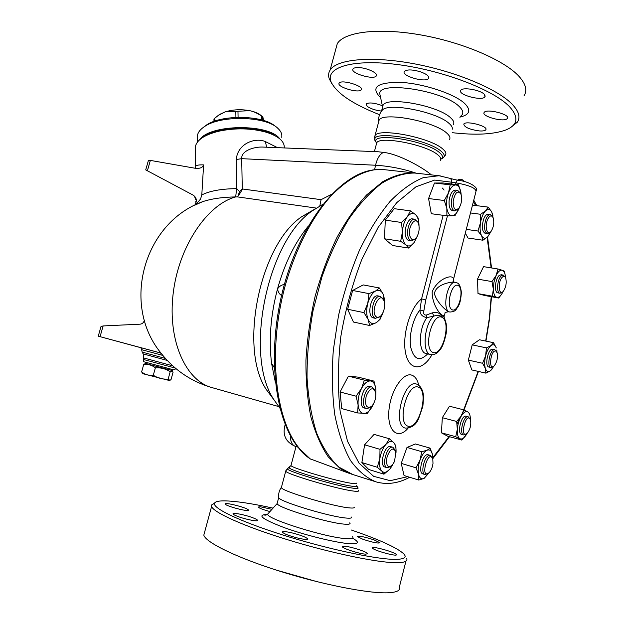 <?xml version="1.0" encoding="UTF-8"?>
<svg xmlns="http://www.w3.org/2000/svg" width="624" height="624" viewBox="0 0 624 624"><rect width="100%" height="100%" fill="white"/><g stroke="black" fill="none" stroke-linecap="round" stroke-linejoin="round"><path stroke-width="0.94" d="M351.257 529.987C378.815 539.425 396.232 547.295 403.51 553.597C407.449 557.552 404.219 559.471 393.814 559.346C374.065 559.003 325.229 548.434 282.485 534.885C239.655 521.352 212.293 508.061 214.516 503.272C216.115 498.599 240.887 501.041 272.914 508.1M214.578 503.116L211.505 505.034L211.583 506.524C213.673 512.546 243.953 526.289 286.705 539.464C329.394 552.646 376.022 562.45 395.39 562.692C404.313 562.786 408.057 561.366 406.63 558.433M395.834 554.096L396.334 554.588C398.112 556.967 375.874 551.156 372.707 548.402L372.286 547.966C370.664 545.641 392.309 551.281 395.834 554.096M374.096 539.908L379.93 542.724C378.495 543.629 372.817 542.482 362.911 539.276L357.209 536.507C358.667 535.618 364.299 536.749 374.096 539.908M269.903 511.555C263.149 509.691 259.233 508.201 258.172 507.07L260.216 506.727L271.846 509.324M225.389 504.2L225.311 504.075C223.907 501.829 246.722 507.577 248.344 509.878L248.453 510.042C250.029 512.351 226.637 506.431 225.389 504.2M237.947 516.508C234.998 515.401 233.368 514.55 233.056 513.942C231.995 512.257 244.733 514.699 252.509 517.639C255.52 518.762 257.197 519.628 257.54 520.252C258.718 521.953 245.786 519.503 237.947 516.508M297.547 537.997C289.013 535.759 283.936 533.809 282.329 532.163C282.407 531.164 285.8 531.445 292.516 533.013C300.947 535.228 306.002 537.17 307.679 538.84C307.663 539.838 304.286 539.557 297.547 537.997M365.914 554.159C360.508 554.159 342.623 548.527 342.35 546.757L344.089 546.187C349.643 546.273 367.091 551.764 367.52 553.582L365.914 554.159M405.928 561.187L399.376 587.012C400.678 590.483 396.794 592.41 387.722 592.8C368.043 593.596 321.142 584.337 278.429 570.773C235.654 557.216 205.6 542.295 203.814 535.127L211.583 506.516M349.978 523.037C350.524 524.082 348.839 524.464 344.932 524.176C328.77 523.325 277.36 507.64 277.103 503.599L267.712 514.067C267.142 514.722 266.183 515.104 264.833 515.221L266.939 514.667M317.538 581.81L276.494 570.157M354.112 507.07C354.689 507.991 353.044 508.264 349.167 507.874C333.154 506.548 281.744 491.135 281.346 487.633L281.533 486.946M351.608 517.234C351.866 518.099 350.173 518.38 346.515 518.076C330.743 517.07 280.394 501.922 278.819 497.812L278.71 497.008M510.518 127.577L517.304 122.218C520.642 117.304 518.918 111.298 512.125 104.192C497.344 88.865 454.802 71.113 412.542 63.484C370.235 55.786 336.617 59.35 330.112 70.075C328.442 72.712 328.162 75.621 329.261 78.811L331.843 83.655M379.564 114.707C352.264 103.951 336.04 92.867 330.892 81.463C325.533 67.322 352.56 58.757 397.402 64.537C442.143 70.177 493.046 89.599 509.231 106.392C519.191 117.234 517.975 125.12 505.58 130.073C493.194 134.456 475.41 135.322 452.213 132.678M506.657 119.067C501.805 122.062 481.127 116.009 484.154 112.476C486.291 108.217 510.83 114.504 507.421 118.443L506.657 119.067M479.17 130.907C469.31 129.441 464.186 127.163 463.788 124.082C465.691 120.245 488.865 126.282 485.776 129.808C484.957 130.798 482.758 131.165 479.17 130.907M381.428 111.08C375.57 110.37 370.843 108.818 367.263 106.415L366.023 103.99C368.885 102.227 374.33 102.781 382.356 105.667M339.316 82.937C342.085 79.303 364.276 86.198 361.241 89.731C359.229 93.74 336.172 86.861 339.16 83.132L339.316 82.937M358.745 67.579C367.006 67.79 378.581 73.304 376.327 75.886C374.018 80.34 349.713 73.078 353.02 68.905C353.746 67.915 355.657 67.47 358.745 67.579M420.397 71.783C426.66 74.061 429.398 76.253 428.61 78.359C426.075 83.109 400.826 75.917 404.383 71.448C406.91 69.334 412.246 69.443 420.397 71.783M484.247 94.263L484.996 96.782C482.469 101.431 457.228 94.715 460.777 90.34C462.384 86.869 480.199 89.817 484.247 94.263M523.996 95.846C527.444 90.48 525.837 84.045 519.16 76.534C504.652 60.341 462.353 42.128 420.124 34.819C377.848 27.44 344.035 32.003 337.272 43.696L335.657 49.663M453.274 124.73C454.561 122.819 453.64 120.471 450.512 117.694C437.884 105.464 386.779 96.221 383.081 105.222L382.543 107.242M377.255 467.267L361.889 462.563L368.729 469.49L383.955 474.193L381.833 471.12L377.255 467.267L379.844 458.663L380 449.327L385.944 444.358L389.407 438.758L393.877 442.736L395.889 445.988L396.053 451.838M392.161 465.73L389.797 469.178L383.955 474.193M407.706 476.666L390.234 480.675L373.643 476.33L359.034 463.172L347.537 441.332L340.197 411.692C337.615 388.549 337.818 363.55 340.805 336.679C345.423 309.613 352.443 283.85 361.85 259.389L378.191 227.308L396.708 202.683L415.966 186.794L434.663 180.071L451.698 182.224C451.94 180.313 451.285 179.01 449.725 178.308L439.046 175.734L423.376 177.614C412.355 182.06 401.24 190 390.039 201.443C379.025 214.835 368.831 231.106 359.455 250.271C350.813 270.754 343.816 292.594 338.473 315.783L333.278 350.532C331.711 373.441 332.202 394.75 334.737 414.469C338.372 432.775 343.645 448.141 350.548 460.567C358.199 471.073 366.772 478.202 376.28 481.946C387.278 484.934 398.416 483.374 409.687 477.274M442.408 188.066L444.101 190.063M374.821 481.486L352.927 474.575L338.816 467.08C330.135 458.968 322.748 447.658 316.672 433.142C311.548 416.926 308.334 398.401 307.039 377.559C306.961 355.797 308.981 333.403 313.1 310.393L321.922 276.931C329.495 255.559 338.387 236.363 348.59 219.359C359.284 204.04 370.367 191.981 381.833 183.175C393.253 176.381 404.219 173.004 414.734 173.043L416.239 173.207M431.917 354.752C422.76 371.124 409.165 371.093 405.616 353.161C401.817 335.501 410.272 306.985 421.559 298.958L419.968 310.066C419.968 314.324 422.315 316.828 427.003 317.593L433.836 316.111C437.268 314.785 439.975 315.182 441.956 317.304C440.708 313.256 437.51 311.766 432.37 312.835L426.254 315.058C424.063 315.159 423.259 313.794 423.836 310.97L425.771 299.926L421.723 298.919M361.889 462.563L364.588 444.803L374.08 434.39L389.407 438.758M446.893 215.826L446.839 208.369C447.782 213.252 449.6 215.709 452.291 215.74L446.893 215.826L431.293 213.712L428.579 198.533L434.483 183.019L442.915 182.972L458.492 184.766L460.925 192.543C460.052 187.668 458.281 185.141 455.598 184.946L458.492 184.766M485.932 373.152L485.378 368.488L482.57 363.269L485.628 355.82C484.435 360.89 484.349 365.11 485.378 368.488C486.548 371.569 488.288 372.302 490.597 370.679L485.932 373.152L471.83 369.938L468.359 360.11L472.212 344.861L479.443 339.76L493.576 342.701L496.298 347.942C495.183 344.807 493.467 344.003 491.143 345.517C488.803 347.381 486.962 350.813 485.628 355.82L486.439 347.888L491.143 345.517L493.576 342.701M502.109 293.428L498.779 298.054L484.497 295.464L478.007 293.615L477.485 279.1L483.553 266.643L498.007 269.006L502.312 270.286C500.214 269.74 498.155 271.471 496.142 275.465L493.99 282.056L493.327 289.123L491.977 281.58L496.142 275.465L498.007 269.006M482.914 240.224L481.634 235.825L477.976 231.036L480.488 222.83C479.708 228.322 480.09 232.658 481.634 235.825C483.311 238.657 485.371 238.945 487.812 236.699L482.914 240.224L468.039 238.033L465.325 233.142M472.235 206.131L473.218 205.218L488.179 207.113L491.743 211.988L492.859 215.522M418.743 480.043L418.54 474.302L416.005 467.805L420.053 460.067L421.762 451.682L427.105 450.224C424.367 451.573 422.019 454.857 420.053 460.067C418.252 465.418 417.745 470.161 418.54 474.302C419.531 478.156 421.379 479.528 424.078 478.421L418.743 480.043L404.071 475.558L401.232 463.398L406.996 447.447L415.428 443.968L430.076 448.118L432.518 454.576C431.597 450.707 429.796 449.257 427.105 450.224L430.076 448.118M461.822 440.06L455.715 436.706L457.322 429.398L456.667 421.457L461.362 415.919C459.069 419.858 457.727 424.343 457.322 429.398C457.096 434.327 457.961 437.432 459.911 438.703C461.955 439.608 464.123 438.227 466.417 434.546L461.822 440.06L447.658 436.199L441.425 432.822L442.322 417.698L449.475 406.224L463.765 409.851L467.891 411.988C465.886 410.951 463.71 412.261 461.362 415.919L463.765 409.851M408.634 248.063L405.951 244.904C408.611 246.901 411.372 246.067 414.235 242.416L408.634 248.063L392.613 245.513L384.509 238.774L385.289 220.139L394.235 208.673L410.413 210.865L415.6 214.656L418.181 218.041L419.024 225.693M369.619 325.494L368.098 319.371C370.048 323.388 372.715 324.511 376.108 322.725C379.049 320.869 381.389 317.398 383.12 312.312L379.977 319.457L376.108 322.725L369.619 325.494L353.434 322.023L347.654 309.254L352.622 290.464L363.215 284.918L379.447 287.976L383.425 294.746L384.813 300.947L384.626 304.933M357.638 412.955L358.121 404.945L356.086 396.193L361.514 388.471L364.393 380.156L370.477 380.944C367.302 380.843 364.315 383.347 361.514 388.471C358.87 393.853 357.739 399.344 358.121 404.945C358.761 410.319 360.641 413.182 363.769 413.533C366.974 413.455 369.915 410.881 372.606 405.811L367.325 413.416L357.638 412.955L341.726 408.603L340.064 391.981L348.41 376.139L358.137 377.138L373.979 381.1L375.921 389.704C375.367 384.4 373.55 381.482 370.477 380.944L373.979 381.1M449.405 139.667C450.661 137.857 449.709 135.611 446.558 132.928C433.805 121.111 382.676 111.626 379.111 120.159L378.596 122.078M452.322 129.199C452.665 127.514 451.565 125.58 449.038 123.388C437.159 112.078 389.719 102.539 382.567 109.816L381.225 111.524M145.766 362.365L145.493 363.34L149.932 364.658L172.255 370.5L172.52 369.548M142.459 373.129L141.632 371.881C145.033 374.618 148.925 375.734 153.301 375.242C157.833 378.16 162.786 379.447 168.16 379.096L169.939 380.375L171.046 379.525L173.066 372.255L172.575 371.21L170.212 371.717C165.75 368.8 160.813 367.505 155.376 367.817C151.905 365.087 148.013 363.995 143.699 364.525L145.392 363.636M169.4 380.515L143.083 373.76M143.699 364.525L141.632 371.881M155.376 367.817L153.301 375.242M170.212 371.717L168.16 379.096M213.97 121.438L213.946 119.044L214.789 118.186L214.828 121.134M235.927 117.374L235.817 111.353L225.194 111.868L218.47 115.323L214.789 118.186M238.079 117.296L237.97 111.244L235.817 111.353M275.535 126.524C263.874 115.19 221.996 114.184 206.482 125.011L203.401 127.327M217.542 115.986L219.586 114.418L225.194 111.868C232.955 109.52 241.129 109.122 249.717 110.682L237.97 111.244M263.624 120.494L262.844 116.899L261.456 115.947C257.174 113.108 253.266 111.361 249.717 110.682C254.818 111.751 258.617 113.381 261.121 115.58L262.181 116.392M262.743 120.229L262.649 116.711M261.557 119.894L261.456 115.947M197.551 138.177L197.527 135.158C198.151 132.031 200.546 129.129 204.711 126.446C221.231 114.894 266.198 116.204 277.914 128.388C280.987 131.227 282.259 134.199 281.728 137.296M279.716 138.785C269.131 123.458 209.828 124.09 199.649 139.729M274.661 135.517C260.185 125.089 218.829 125.533 204.617 136.328M469.934 418.852L468.179 416.762C463.46 415.147 458.812 434.234 463.757 434.959L466.198 433.969M463.687 434.944L461.666 434.398C456.706 433.664 461.347 414.609 466.081 416.224L466.151 416.239M470.574 420.287C471.253 425.069 470.176 429.343 467.353 433.111C458.819 440.287 466.222 409.82 470.519 420.077L470.574 420.287M432.229 457.852L430.271 455.395C425.077 453.476 419.679 473.593 425.139 474.583L427.97 473.53M425.061 474.56L422.978 473.928C417.503 472.937 422.9 452.852 428.111 454.771L428.189 454.795M432.994 463.414C432.471 467.275 431.231 470.317 429.273 472.54C419.351 480.652 428.306 447.268 432.814 459.287L432.994 463.414M395.226 450.232L392.886 447.283C386.95 445.123 381.061 466.588 387.286 467.766L390.694 466.518M387.184 467.735L385.031 467.08C378.791 465.902 384.68 444.467 390.624 446.628L390.725 446.659M394.555 461.417L392.215 465.262C387.504 468.382 385.796 465.535 387.091 456.729C390.46 448.5 393.377 446.917 395.842 451.979L394.555 461.417M374.915 390.398L372.083 387.036C365.375 384.883 359.752 407.542 366.725 408.658L370.297 407.425M366.608 408.619L364.385 408.026C357.396 406.903 363.012 384.283 369.736 386.435L369.853 386.467M371.366 406.552C366.35 408.814 364.627 405.319 366.202 396.076C369.899 387.855 373.043 386.646 375.617 392.449C376.233 397.184 375.157 401.521 372.395 405.467L371.366 406.552M383.471 299.731L380.312 296.369C373.659 294.598 368.792 316.173 375.375 318.31L380.071 316.586M375.851 318.466L372.98 317.811C366.389 315.666 371.241 294.138 377.91 295.901L378.043 295.924M376.927 317.203C368.651 313.131 380.78 288.046 384.283 301.852C385.094 306.462 384.251 310.775 381.755 314.792C380.141 316.984 378.534 317.788 376.927 317.203M417.76 222.121L414.742 219.219C410.42 218.275 405.959 230.045 408.096 236.863C408.806 239.312 409.937 240.669 411.466 240.926L415.116 239.015M411.356 240.911L409.094 240.56C407.558 240.302 406.427 238.945 405.709 236.496C403.564 229.694 408.026 217.94 412.363 218.884L412.48 218.899M409.929 236.192C407.144 227.074 416.083 214.695 418.626 223.977C419.718 228.665 419.047 233.119 416.606 237.354C413.751 240.88 411.528 240.49 409.929 236.192M460.161 192.761L457.603 190.382C454.529 190.804 452.47 194.282 451.433 200.834C451.051 206.755 452.166 210.116 454.787 210.92L457.821 209.251M454.693 210.912L452.494 210.616C449.865 209.812 448.742 206.458 449.116 200.546C450.154 194.002 452.213 190.523 455.294 190.109L455.387 190.125M453.196 200.959C455.224 192.137 457.821 189.899 460.98 194.259C462.236 199.009 461.612 203.557 459.1 207.901C455.177 211.481 453.203 209.165 453.196 200.959M492.437 216.575L490.316 214.547C488.787 214.492 487.391 215.896 486.112 218.743C483.686 226.606 484.13 231.605 487.43 233.727L489.996 232.354M487.36 233.719L485.238 233.415C481.923 231.293 481.478 226.301 483.904 218.447C485.176 215.6 486.58 214.204 488.108 214.258L488.186 214.274M487.57 219.57C489.684 215.397 491.548 214.812 493.163 217.823C494.387 222.526 493.709 227.011 491.143 231.27C487.375 236.59 484.31 226.754 487.57 219.57M505.058 276.955L503.225 275.083L501.431 275.746C497.25 278.858 496.096 293.14 499.996 293.257L502.312 292.094M499.925 293.241L497.882 292.882C493.966 292.765 495.113 278.491 499.309 275.395L501.173 274.739M502.523 276.986C503.888 275.925 504.949 276.292 505.713 278.086C506.797 282.734 506.017 287.102 503.381 291.19C498.592 297.164 497.554 280.909 502.523 276.986M470.418 419.788C470.402 415.748 469.56 413.143 467.891 411.988M466.417 434.546L467.064 433.384M432.838 459.373L432.518 454.576M424.078 478.421L429.257 472.563M395.99 452.915C396.318 448.235 395.608 444.842 393.877 442.736C391.685 440.544 389.041 441.082 385.944 444.358C382.894 447.993 380.858 452.767 379.844 458.663C379.057 464.513 379.72 468.663 381.833 471.12C384.103 473.179 386.755 472.532 389.797 469.178L392.722 464.654M372.606 405.811L373.573 403.697M375.835 394.75L375.921 389.704M384.626 304.847L383.425 294.746C381.584 290.651 378.955 289.411 375.539 291.026L379.447 287.976M367.77 303.381L368.971 293.631L375.539 291.026C372.107 293.093 369.517 297.203 367.77 303.381C366.241 309.66 366.358 314.987 368.098 319.371L363.979 312.632L367.77 303.381M414.235 242.416L417.448 235.872M419.024 225.802C418.946 220.592 417.807 216.871 415.6 214.656C413.002 212.488 410.225 213.213 407.285 216.824L410.413 210.865M400.678 241.293L402.386 232.097C402.223 238.228 403.408 242.494 405.951 244.904L400.678 241.293L384.509 238.774M402.386 232.097L401.544 222.479L407.285 216.824C404.422 220.802 402.792 225.896 402.386 232.097M459.272 207.784L455.192 215.327L452.291 215.74C455.021 215.374 457.345 212.722 459.272 207.784L459.381 207.488M461.175 194.852L460.925 192.543M444.296 200.515L448.492 192.808C446.636 198.05 446.082 203.237 446.839 208.369L444.296 200.515L428.579 198.533M448.492 192.808L450.193 184.837L455.598 184.946C452.868 185.164 450.497 187.785 448.492 192.808M487.812 236.699L491.033 231.403M480.628 214.289L485.605 210.834C483.148 213.361 481.447 217.355 480.488 222.83L480.628 214.289L470.488 212.956M493.139 217.768L491.743 211.988C490.129 209.063 488.085 208.673 485.605 210.834L488.179 207.113M498.779 298.054L492.406 296.213L493.327 289.123C493.553 293.826 494.692 296.572 496.743 297.344C498.857 297.757 500.893 295.979 502.85 292.009L503.077 291.517M505.573 277.758C505.268 273.577 504.176 271.089 502.312 270.286L504.309 271.183L505.323 275.543M441.425 432.822L455.715 436.706M442.322 417.698L456.667 421.457M401.232 463.398L416.005 467.805M406.996 447.447L421.762 451.682M364.588 444.803L380 449.327M340.064 391.981L356.086 396.193M348.41 376.139L364.393 380.156M352.622 290.464L368.971 293.631M347.654 309.254L363.979 312.632M385.289 220.139L401.544 222.479M434.483 183.019L450.193 184.837M478.007 293.615L492.406 296.213M466.292 229.375L477.976 231.036M477.485 279.1L491.977 281.58M495.924 351.125L497.11 352.708C498.046 357.38 497.133 361.694 494.387 365.648C488.054 372.271 490.495 348.933 495.924 351.125M496.509 351.585L494.793 349.69C490.222 348.34 486.283 367.037 491.041 367.513L493.311 366.483M490.979 367.497L488.959 367.045C484.193 366.569 488.132 347.896 492.71 349.245L492.773 349.261M492.726 368.293L490.597 370.679L494.021 365.999M496.954 352.318L496.766 350.033M468.359 360.11L482.57 363.269M472.212 344.861L486.439 347.888M451.253 183.94L451.698 182.224L455.949 182.855L457.283 180.172C469.474 181.225 478.912 188.035 476.206 190.609M455.543 184.431L455.949 182.855C469.451 185.289 476.12 188.191 475.964 191.552L453.406 279.724M452.884 282.048C457.337 272.111 438.134 277.001 432.19 291.775C431.707 307.164 445.185 321.672 444.928 312.881M445.013 312.967C445.411 312.367 446.69 311.977 448.828 311.782L448.828 311.782C446.254 310.986 436.683 302.211 434.483 293.927C434.959 285.09 449.428 281.822 454.241 282.142L454.42 282.173M444.389 318.224L444.054 316.274C444.577 315.526 443.875 315.869 441.956 317.304L444.662 318.731L446.09 323.232C446.41 326.251 446.815 325.798 446.207 333.411C442.884 348.301 440.333 349.401 437.65 352.459C435.38 354.245 433.118 354.97 430.872 354.619C421.754 353.925 423.969 323.973 433.836 316.111L432.37 312.835M426.254 315.058L427.003 317.593C418.556 327.998 418.158 352.903 426.278 353.59L430.693 354.58M423.836 310.97L419.968 310.066C412.932 318.248 408.587 336.086 410.826 347.708C414.125 359.713 419.741 361.78 427.666 353.902M195.296 204.953L202.667 201.661C211.583 198.705 222.604 197.122 235.716 196.919L236.566 188.643C221.309 188.807 209.726 190.913 201.802 194.953L200.546 199.064L195.655 204.773M196.466 204.071L202.675 201.661C143.707 222.893 121.103 304.512 160.906 353.005L161.444 353.66L160.212 352.872L98.257 336.18L140.345 347.576M162.825 355.423L141.64 349.69C141.071 347.903 140.595 347.186 140.189 347.513L160.352 352.927L161.444 353.66M299.161 448.617L300.066 449.264C275.192 420.662 267.322 351.281 285.106 285.979C295.409 249.319 312.039 217.168 330.962 195.952C345.517 181.061 359.931 172.357 374.197 169.837L373.643 169.861M350.392 473.772L310.183 458.858C304.2 454.81 301.704 451.885 299.356 448.843L299.356 448.843C274.061 419.741 266.323 350.696 284.006 285.769C301.603 220.826 340.33 173.753 373.87 169.829C377.294 169.51 377.185 169.135 383.386 169.564L374.197 169.837M310.183 458.858L300.066 449.264M351.663 474.178L340.252 468.608L328.208 456.815C321.064 446.207 315.299 432.947 310.908 417.027C307.453 399.773 305.799 380.851 305.939 360.259C307.18 339.089 310.237 317.78 315.128 296.33C320.986 275.285 328.24 255.707 336.89 237.596C346.141 220.748 356.062 206.513 366.655 194.914L382.715 181.724C393.44 175.773 403.759 172.832 413.65 172.918L415.155 173.082M392.863 170.609L383.386 169.564M308.069 226.411C294.793 242.674 284.614 263.5 277.524 288.889C270.66 314.956 268.679 339.807 271.58 363.433L275.27 381.872M322.912 204.282L312.289 210.85C267.189 240.965 243.844 354.838 273.655 399.305L279.911 408.19M274.264 367.505L271.58 363.433M101.01 326.531L103.132 325.939L140.127 324.176C142.288 323.926 143.715 322.608 144.401 320.206M195.78 199.688L194.407 196.076M195.78 201.139L195.913 203.315M194.789 205.21C197.301 200.834 196.693 197.449 192.964 195.031L145.727 169.884M148.395 160.508L150.353 160.407L195.14 168.246L198.151 168.347C201.084 168.152 202.894 166.998 203.603 164.9C198.947 164.713 196.271 165.22 195.585 166.397L195.577 167.669M195.491 149.308L195.476 146.203C197.161 139.628 205.078 134.605 219.219 131.118C235.849 127.741 251.675 128.154 266.682 132.35C278.889 136.383 284.739 141.57 284.24 147.927M203.603 164.9L201.802 194.953M277.501 147.654L265.434 141.609C255.544 137.233 237.619 143.2 236.278 159.518L236.566 188.643M236.785 188.643L239.538 191.576L237.721 196.919L316.204 208.081M278.546 406.528L212.394 387.715C186.061 381.248 167.536 341.125 173.113 293.998C178.48 246.886 207.051 204.5 235.716 196.919L237.721 196.919M236.278 159.518L241.706 158.66C241.129 150.657 254.054 146.804 262.33 147.046L377.988 151.733L383.464 152.42C397.566 153.598 422.347 167.092 431.379 174.884M331.601 194.298L321.079 199.672L242.276 188.955L239.538 191.576M321.079 199.672L319.823 205.881M265.434 141.609L266.596 147.217M314.028 209.563L301.571 216.809C259.841 244.725 238.641 348.169 266.191 389.399L273.92 399.75M377.458 151.71L377.988 151.733M214.609 132.311L220.475 130.712C235.856 127.585 250.552 127.92 264.568 131.742M282.578 296.033C279.802 294.778 278.109 292.399 277.524 288.889C279.396 286.244 281.674 284.786 284.357 284.497M267.844 514.457C256.16 514.605 261.682 519.02 284.396 527.686C306.415 535.618 338.083 543.254 350.774 543.769C358.948 543.98 359.525 542.108 352.505 538.153M352.615 536.679C353.761 538.239 351.881 538.902 346.983 538.668C327.577 538.153 265.613 518.77 267.712 514.067M459.787 117.164C469.747 114.847 471.393 110.3 464.724 103.522C454.584 93.889 423.68 83.593 400.787 82.368C376.912 82.212 370.196 87.329 380.624 97.711M380.383 96.58L379.766 93.74C378.269 80.543 443.329 90.472 459.061 106.369C463.445 110.503 463.96 113.786 460.606 116.236M440.263 175.867L414.734 173.043M473.374 201.661L475.675 205.53M487.102 237.354L491.158 267.883M491.213 296.681L489.263 318.778L485.675 341.055M478.171 371.381L463.679 409.835M449.054 436.574L432.853 457.626M418.228 387.083C429.281 390.632 419.429 429.226 408.19 426.231C396.552 423.485 406.996 382.957 418.228 387.083M416.66 384.103L416.153 383.963C403.478 379.798 392.145 426.044 405.389 428.087C411.598 428.017 416.005 424.905 418.603 418.743L422.861 406.349C423.556 399.095 423.579 394.469 422.932 392.457C421.879 388.315 419.843 385.546 416.824 384.158L416.169 383.963M418.72 385.148C417.456 379.79 415.21 376.483 411.988 375.235C403.127 371.608 390.101 391.482 388.853 411.364C387.325 431.356 398.128 440.068 408.002 428.243M443.157 215.319L421.559 298.958M425.771 299.926L447.447 215.826M455.692 282.391L455.575 282.376C447.19 280.277 441.441 311.376 450.083 312.031C456.643 311.431 455.793 309.215 458.273 306.322C458.757 304.902 460.496 303.935 461.386 292.469C460.699 286.853 459.295 283.67 457.174 282.914L454.373 282.165M441.956 317.304C451.526 321.781 442.658 356.522 432.939 352.459C422.908 348.598 432.253 312.296 441.956 317.304M458.266 285.55C464.708 289.029 458.585 313.115 452.088 309.761C445.427 306.563 451.784 281.744 458.266 285.55M311.251 459.498L310.604 459.053M356.546 483.132C357.107 483.811 355.641 483.904 352.147 483.405C337.81 481.572 291.564 468.047 290.971 465.574L291.096 465.106M297.991 447.182L295.363 446.363C292.055 445.154 290.378 441.527 290.347 435.49M242.276 188.955L241.706 158.66L375.554 165.243L374.579 169.736M141.64 349.69L142.171 352.108L165.391 358.426M100.066 336.664L103.132 325.939M150.353 160.407L147.381 170.828M167.24 360.446L143.185 353.894L142.171 352.108M175.25 368.066L143.263 359.424L143.676 357.95L172.723 365.836M176.007 368.69L173.971 369.821L172.115 369.447L144.362 361.889C143.738 361.951 143.372 361.132 143.263 359.424L143.27 359.393M238.571 195.616L242.596 189.002M383.464 152.42C379.821 154.112 377.185 158.387 375.554 165.243C389.212 166.07 402.761 168.722 416.2 173.199M440.349 160.407C441.449 158.909 440.544 156.998 437.627 154.682C425.872 144.557 379.844 135.728 376.732 142.795L376.303 144.394M441.488 158.8C445.357 157.17 445.154 154.588 440.887 151.055C426.364 138.434 369.548 129.683 374.977 140.525L376.654 143.091M443.508 157.56L445.388 155.15C446.612 153.457 445.637 151.312 442.455 148.715C429.569 137.327 378.433 127.6 374.993 135.642L374.509 137.459M440.801 159.268C443.43 157.669 442.9 155.36 439.195 152.35C425.24 140.306 370.882 131.89 376.022 142.217L376.576 143.387M356.694 485.714C357.77 486.619 356.335 486.806 352.388 486.268C337.1 484.396 287.789 469.794 289.169 467.633L289.817 467.236M357.022 486.299L357.755 487.57C358.894 488.53 357.404 488.74 353.285 488.194C337.334 486.291 285.792 471.003 287.321 468.718L288.062 468.281M358.387 490.612C358.995 491.408 357.373 491.564 353.527 491.065C337.67 489.255 286.268 474.115 285.73 471.167L285.886 470.605M214.516 503.272L211.505 505.034M349.807 522.795L349.986 523.684M281.276 487.492C279.092 490.565 278.273 494.005 278.819 497.812M278.694 497.624L277.103 503.599M351.523 517.062L351.32 517.858M330.892 81.463L329.261 78.811M337.272 43.696L330.112 70.075M380.25 95.979L382.559 106.587M428.61 78.359L428.836 77.485M484.996 96.782L485.222 95.917M432.861 458.617L449.514 436.706M457.072 423.829L463.406 411.255M463.999 409.968L478.452 371.444M485.948 341.11L489.544 318.848L491.525 296.735M491.533 267.946L487.547 236.948M476.845 205.678L473.756 200.195M378.643 121.196C378.362 116.953 379.673 113.162 382.567 109.816M383.081 105.222L381.599 110.799M145.93 363.496L144.784 363.8M171.818 370.445L172.302 370.929M143.138 373.815L142.147 372.817M219.586 114.418L218.47 115.323M206.482 125.011L204.711 126.446M197.566 141.898L197.527 135.158M468.179 416.762L466.081 416.224M430.271 455.395L428.111 454.771M392.886 447.283L390.624 446.628M372.083 387.036L369.736 386.435M380.312 296.369L377.91 295.901M414.742 219.219L412.363 218.884M457.603 190.382L455.294 190.109M490.316 214.547L488.108 214.258M503.225 275.083L501.103 274.724M494.793 349.69L492.71 349.245M449.927 178.394L457.283 180.172M464.069 181.522C462.329 178.994 460.13 178.55 457.462 180.196M453.375 281.518L454.28 282.149M444.163 315.869L444.382 314.995M448.828 311.782L449.951 312M161.413 353.652C174.572 370.165 191.194 381.412 211.286 387.403M413.65 172.918L384.446 169.681M296.018 446.566L290.971 465.574L287.321 468.718L285.73 471.167L281.346 487.633M285.199 424.468C282.212 434.694 285.542 441.971 295.199 446.316M358.55 174.353L356.655 175.258M98.257 336.18L101.041 326.407M198.151 168.347L197.395 168.402M195.39 168.285L195.476 146.203M148.426 160.407L145.72 169.9M143.676 357.95L143.185 353.894M266.191 389.399L273.655 399.305M301.571 216.809L312.289 210.85M220.475 130.712L219.219 131.118M379.111 120.159L374.993 135.642L374.977 140.525L376.732 142.795L374.4 151.585"/></g></svg>
